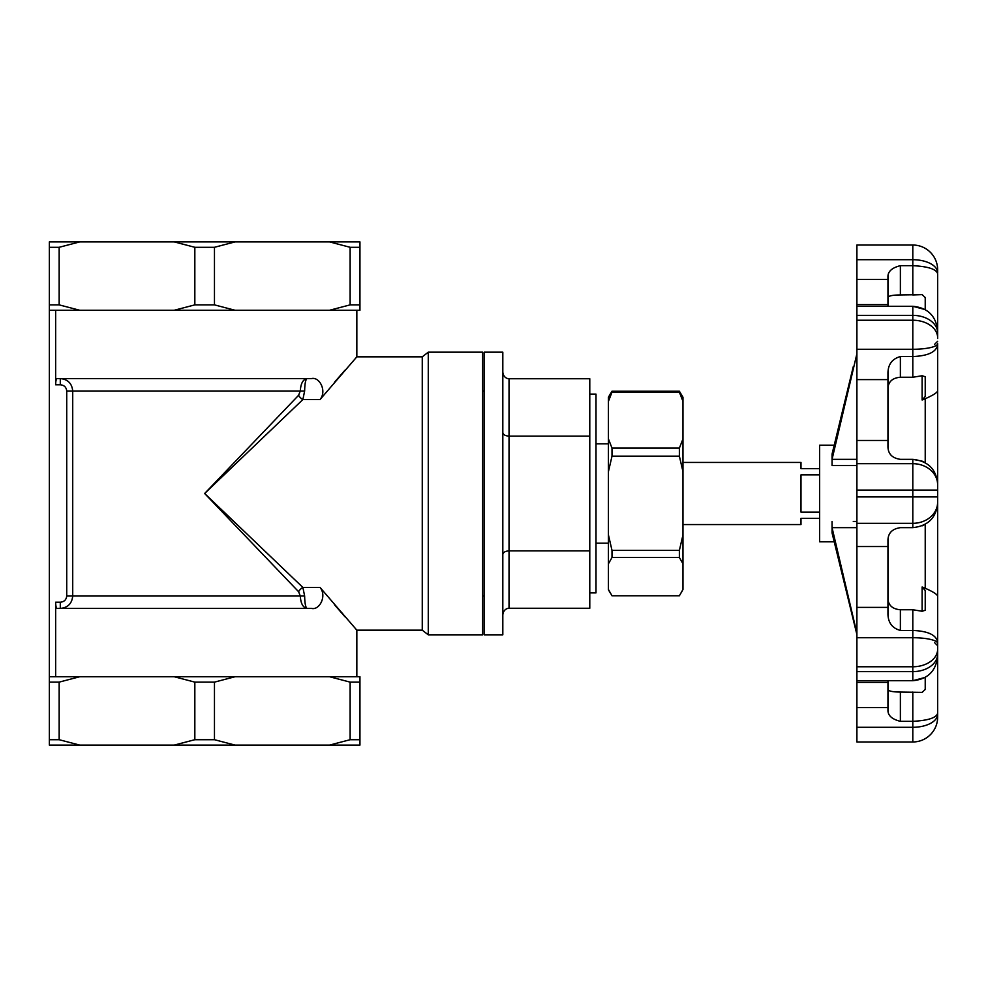 <?xml version="1.0" encoding="UTF-8"?>
<svg xmlns="http://www.w3.org/2000/svg" width="987" height="987" viewBox="0 0 987 987"><rect width="100%" height="100%" fill="white"/><g stroke="black" fill="none" stroke-linecap="round" stroke-linejoin="round"><path stroke-width="1.48" d="M887.955 599.171C888.621 605.611 892.766 609.139 900.378 609.744L912.802 609.744L922.117 611.249L925.226 610.262L925.226 590.51L922.117 586.994L925.226 588.264C933.64 591.99 937.786 594.742 937.65 596.53L937.65 609.707M925.226 524.307L922.117 525.849M937.65 484.79L937.65 377.293L937.65 490.07L912.802 490.07L912.802 463.68L856.901 463.68L856.901 440.473L887.955 440.473L887.955 372.778C888.189 364.191 892.334 358.787 900.378 356.554L912.802 356.554C928.125 355.912 936.404 351.977 937.65 344.722L937.65 484.79A24.848 21.109 180 0 0 912.802 463.68L912.802 459.337L922.117 461.151L925.226 462.693M937.65 390.47C937.786 392.258 933.64 395.01 925.226 398.736L922.117 400.006L925.226 396.49L925.226 376.738L922.117 375.751L912.802 377.256L900.378 377.256C892.779 377.861 888.633 381.389 887.955 387.829M832.053 465.543L856.901 465.543L832.053 465.543L832.053 459.337L856.901 459.337L832.053 459.337L832.053 454.094L853.274 366.67M856.901 521.457L853.274 521.457M832.053 521.457L832.053 527.663L856.901 633.247M832.053 527.663L856.901 527.663L832.053 527.663L832.053 532.906L856.901 634.567M856.901 353.753L832.053 459.337M833.99 445.186L819.629 445.186L819.629 541.814L833.99 541.814M937.65 490.07L937.65 655.874C936.182 670.963 927.891 679.253 912.802 680.722L925.226 677.39L925.226 689.469L922.117 692.368L925.226 689.469M937.65 648.521L937.65 714.193L937.65 648.521M856.901 682.375L856.901 727.296L912.802 727.296A24.848 13.102 180 0 0 937.65 714.193L937.65 717.13A24.848 24.848 0 0 1 912.802 741.977L856.901 741.977L912.802 741.977L912.802 721.337L900.378 721.337C892.347 719.338 888.201 715.834 887.955 710.825L887.955 682.375L856.901 682.375L856.901 680.722L912.802 680.722L912.802 671.629L856.901 671.629L856.901 680.722M856.901 463.68L856.901 496.93L937.65 496.93L937.65 502.21A24.848 21.109 180 0 1 912.802 523.32L856.901 523.32L856.901 607.387L887.955 607.387L887.955 614.222C888.201 622.822 892.347 628.238 900.378 630.446L912.802 630.446C928.125 631.088 936.404 635.023 937.65 642.278M937.65 344.722L937.65 343.612A24.848 5.663 180 0 1 912.802 349.275L856.901 349.275L856.901 440.473M856.901 259.704L856.901 245.023L912.802 245.023A24.848 24.848 0 0 1 937.65 269.87L937.65 272.807A24.848 13.102 180 0 0 912.802 259.704L856.901 259.704L856.901 304.625L887.955 304.625L887.955 306.278M937.65 269.87A24.848 24.848 0 0 0 912.802 245.023L912.802 294.94L922.117 294.632L900.378 294.94L900.378 265.663C892.347 267.662 888.201 271.166 887.955 276.175C888.189 271.178 892.334 267.674 900.378 265.663L912.802 265.663C928.125 266.478 936.404 269.18 937.65 273.769L937.65 338.479M937.65 331.287L937.65 337.801A24.848 17.569 180 0 0 912.802 320.232L912.802 377.256M900.378 294.94C892.779 294.99 888.633 295.841 887.955 297.482C888.621 295.841 892.766 294.99 900.378 294.94M887.955 689.518C888.621 691.159 892.766 692.01 900.378 692.06L922.117 692.368M937.65 643.388A24.848 5.663 180 0 0 912.802 637.725L856.901 637.725L856.901 607.387M887.955 607.387L887.955 540.086C888.189 532.955 892.334 528.822 900.378 527.663L912.802 527.663C928.125 525.948 936.404 517.669 937.65 502.815M887.955 680.722L887.955 682.375M937.65 332.94A24.848 17.569 180 0 0 912.802 315.371L912.802 306.278L856.901 306.278L856.901 304.625M887.955 276.175L887.955 304.625M887.955 440.473L887.955 446.914C888.201 454.057 892.347 458.19 900.378 459.337L912.802 459.337C928.125 461.052 936.404 469.331 937.65 484.185M856.901 306.278L856.901 349.275M856.901 637.725L856.901 671.629M856.901 496.93L856.901 523.32M856.901 727.296L856.901 741.977M937.65 331.126C936.182 316.037 927.891 307.747 912.802 306.278L925.226 309.61L925.226 297.531L922.117 294.632M912.802 692.06L912.802 721.337C928.125 720.522 936.404 717.82 937.65 713.231M214.463 247.293L194.834 247.293L194.834 304.872L214.463 304.872L214.463 247.293L235.017 241.914L329.584 241.914L350.126 247.293L359.947 247.293L359.947 241.914L329.584 241.914M79.713 241.914L49.35 241.914L49.35 247.293L59.158 247.293L79.713 241.914L174.28 241.914L194.834 247.293M235.017 241.914L174.28 241.914M194.834 304.872L174.28 310.251L235.017 310.251L214.463 304.872M235.017 310.251L359.947 310.251L359.947 247.293M79.713 310.251L59.158 304.872L49.35 304.872L49.35 310.251L174.28 310.251M329.584 310.251L350.126 304.872L359.947 304.872M350.126 304.872L350.126 247.293M49.35 304.872L49.35 247.293M59.158 304.872L59.158 247.293M60.293 608.424C67.819 607.696 71.965 603.563 72.717 596C71.952 603.563 67.819 607.708 60.293 608.424L60.293 602.206C64.143 601.885 66.289 599.812 66.721 596L66.721 391C66.289 387.188 64.155 385.115 60.293 384.794L55.654 384.794L55.654 310.251M55.654 384.794C55.716 380.982 56.197 378.909 57.086 378.576L311.608 378.576C319.591 376.627 327.055 391.136 320.035 399.55L356.838 356.838L320.035 399.55L302.873 399.55L204.642 493.5L302.873 587.45L304.638 596C304.81 603.588 305.637 607.733 307.142 608.424C303.046 607.733 300.764 603.588 300.295 596L298.605 591.731A6.206 3.454 135 0 1 302.873 587.45L304.638 596L72.717 596L72.717 391C71.952 383.437 67.819 379.292 60.293 378.576C67.819 379.304 71.965 383.437 72.717 391L300.295 391C300.764 383.412 303.046 379.267 307.142 378.576C305.637 379.267 304.81 383.412 304.638 391L302.873 399.55A6.206 3.454 45 0 1 298.605 395.269L204.642 493.5L298.605 591.731M344.882 370.298L334.359 382.425M49.35 739.707L49.35 745.086L79.713 745.086L59.158 739.707L49.35 739.707L49.35 682.128L59.158 682.128L59.158 739.707M49.35 310.251L49.35 682.128M49.35 676.749L359.947 676.749L359.947 739.707L350.126 739.707L329.584 745.086L79.713 745.086M359.947 739.707L359.947 745.086L329.584 745.086M329.584 676.749L350.126 682.128L350.126 739.707M350.126 682.128L359.947 682.128M235.017 745.086L214.463 739.707L194.834 739.707L174.28 745.086M174.28 676.749L194.834 682.128L214.463 682.128L214.463 739.707M194.834 682.128L194.834 739.707M214.463 682.128L235.017 676.749M59.158 682.128L79.713 676.749M311.608 608.424C319.591 610.373 327.055 595.864 320.035 587.45L356.838 630.162L320.035 587.45C327.042 595.803 319.603 610.398 311.608 608.424L57.086 608.424C56.197 608.091 55.716 606.018 55.654 602.206L55.654 676.749M344.882 616.702L334.359 604.575M298.605 395.269L300.295 391L304.638 391M60.293 384.794L60.293 378.576M428.272 634.826L428.272 352.174L482.631 352.174L482.631 634.826L428.272 634.826L422.263 630.162L356.838 630.162L356.838 676.749M482.631 596L484.185 596M484.185 634.826L484.185 352.174L502.815 352.174L502.815 634.826L484.185 634.826M502.815 615.444A7.168 6.206 -90 0 1 509.033 608.263L589.782 608.263L589.782 550.882L509.033 550.882L509.033 608.263M502.815 371.556A7.168 6.206 -90 0 0 509.033 378.737L589.782 378.737L589.782 550.882M502.815 432.528C503.197 434.699 505.27 435.896 509.033 436.118L589.782 436.118M589.782 592.891L596 592.891L596 394.109L589.782 394.109M610.188 592.854L608.424 589.782L608.424 397.218L610.188 394.146M608.424 471.663L612.002 456.167L612.002 448.11L608.424 438.907M612.002 456.167L679.377 456.167L679.377 448.11L612.002 448.11M608.424 401.376L612.002 392.172L612.002 391.222L610.188 394.158M679.377 392.172L682.967 401.376L682.967 397.218L679.377 391.222L679.377 392.172L612.002 392.172M679.377 391.222L612.002 391.222M608.424 563.799L612.002 557.495L612.002 550.388L608.424 534.892M612.002 557.495L679.377 557.495L679.377 550.388L612.002 550.388M679.377 557.495L682.967 563.799L682.967 589.486L679.377 595.778L612.002 595.778L608.424 589.486M682.967 401.376L682.967 438.907L679.377 448.11M679.377 456.167L682.967 471.663L682.967 438.907M682.967 471.663L682.967 534.892L679.377 550.388M682.967 563.799L682.967 534.892M681.19 592.842L682.967 589.486M819.629 468.652L800.988 468.652L800.988 462.447L682.967 462.447M682.967 524.553L800.988 524.553L800.988 518.348L819.629 518.348M819.629 512.13L800.988 512.13L800.988 474.87L819.629 474.87M502.815 554.472C503.197 552.301 505.27 551.104 509.033 550.882L509.033 378.737M922.117 586.994L922.117 611.249M925.226 524.331L925.226 588.264M925.226 398.736L925.226 462.669M922.117 375.751L922.117 400.006M937.65 649.199A24.848 17.569 180 0 1 912.802 666.768L912.802 609.744M887.955 546.527L856.901 546.527M912.802 527.663L912.802 490.07L856.901 490.07M856.901 707.593L887.955 707.593M887.955 279.407L856.901 279.407M887.955 379.613L856.901 379.613M900.378 692.06L900.378 721.337M900.378 356.554L900.378 377.256M856.901 320.232L912.802 320.232L912.802 315.371L856.901 315.371M900.378 609.744L900.378 630.446M856.901 666.768L912.802 666.768L912.802 671.629A24.848 17.569 180 0 0 937.65 654.06M60.293 602.206L55.654 602.206M356.838 310.251L356.838 356.838L422.263 356.838L422.263 630.162M320.035 587.45L302.873 587.45M66.721 596L72.717 596M66.721 391L72.717 391M934.541 344.414L937.65 341.305M934.541 642.586L937.65 645.695M422.263 356.838L428.272 352.174M482.631 391L484.185 391M608.424 443.805L596 443.805M608.424 543.195L596 543.195"/></g></svg>
